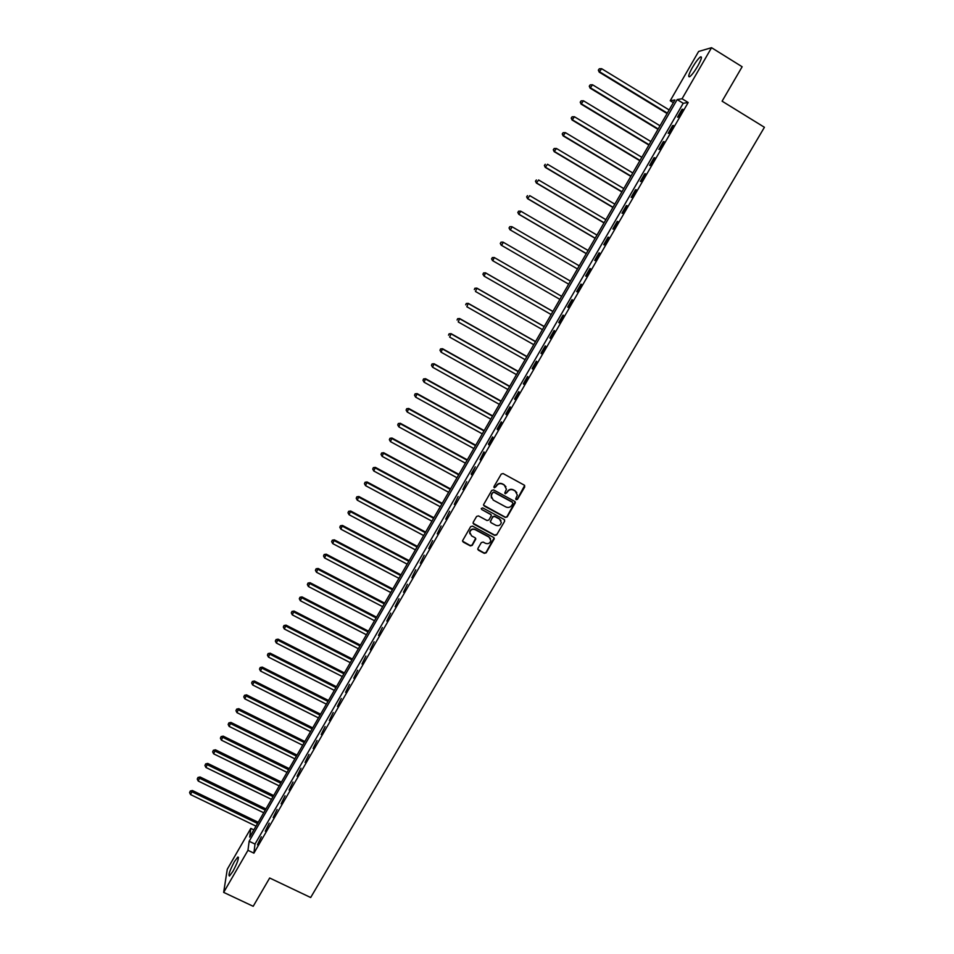 <?xml version="1.0" encoding="UTF-8"?>
<svg xmlns="http://www.w3.org/2000/svg" width="954" height="954" viewBox="0 0 954 954"><rect width="100%" height="100%" fill="white"/><g stroke="black" fill="none" stroke-linecap="round" stroke-linejoin="round"><path stroke-width="1.43" d="M516.186 499.705L517.485 499.336L524.736 486.934L524.259 485.121L503.104 473.566L501.244 474.09L493.993 486.552L494.339 487.816L496.581 485.836C498.131 483.69 500.111 483.118 502.531 484.143L504.296 485.109L506.431 489.223L504.809 492.872L505.274 493.767L507.516 491.787C509.066 489.652 511.046 489.08 513.455 490.106L515.22 491.06L517.354 495.102L515.72 498.811L516.186 499.705M515.744 499.157L517.318 499.014L524.664 485.479M493.898 487.244L495.496 487.136L496.581 485.836M504.833 493.206L506.419 493.087L507.516 491.787M234.35 861.76L237.832 857.05C239.204 857.729 237.57 862.499 232.931 871.336L229.461 876.034C228.101 875.295 229.735 870.537 234.35 861.76M692.413 67.484C695.609 62.105 698.268 58.588 700.391 56.942C702.371 56.214 701.476 59.279 697.708 66.16C694.5 71.562 691.841 75.068 689.754 76.678C687.774 77.393 688.669 74.329 692.413 67.484M477.906 548.419L478.395 550.196L484.31 553.356L486.146 552.831L494.279 538.736L493.612 537.46L472.516 526.119L470.656 526.644L462.547 540.751L463.215 542.087L470.382 545.915L472.218 545.378L475.784 539.082L475.128 537.77L471.574 535.874L469.797 532.344C470.68 529.649 472.48 528.766 475.175 529.685L489.068 537.138L490.845 540.572C489.998 543.303 488.209 544.221 485.455 543.315L483.153 542.075L481.305 542.599L477.906 548.419M711.553 47.7L742.14 66.756L722.095 101.184L764.416 127.276L310.67 897.523L269.672 878.002L253.192 906.3L223.665 892.384L227.267 869.273L250.819 828.406L249.686 837.111L674.919 99.955L670.221 100.742L698.626 51.468L711.553 47.7L682.062 98.751L677.161 99.574L249.149 841.261L247.968 850.312L223.665 892.384M688.192 102.519L683.207 103.282L255.004 844.063L253.907 853.15L688.192 102.519L682.062 98.751M253.907 853.15L247.968 850.312M505.334 517.438L507.182 516.913L515.387 502.663L514.719 501.399L493.588 489.903L491.727 490.439L483.547 504.702L484.215 506.014L505.334 517.438L507.027 516.579L515.16 501.792M504.63 521.266L496.64 534.908L494.792 535.433L473.697 524.092L473.196 522.291L476.606 516.436L478.455 515.899L487.029 520.526L488.889 520.002L491.322 515.613L490.654 514.313L481.722 509.496L481.257 508.565L482.676 507.862L504.141 519.465L504.63 521.266L496.64 534.908M682.015 109.376L677.519 117.151L678.33 117.056L682.837 109.269L682.015 109.376L682.575 109.722M672.653 125.558L668.182 133.31L668.969 133.25L673.452 125.487L672.653 125.558L673.214 125.904M663.328 141.681L658.868 149.396L659.631 149.384L664.103 141.645L663.328 141.681L663.889 142.015M654.039 157.744L649.602 165.436L650.342 165.447L654.802 157.744L654.039 157.744L654.599 158.078M644.785 173.747L640.361 181.403L641.076 181.463L645.524 173.783L644.785 173.747L645.345 174.081M635.567 189.691L631.154 197.311L631.846 197.418L636.27 189.763L635.567 189.691L636.127 190.025M626.384 205.563L621.984 213.171L622.664 213.302L627.064 205.682L626.384 205.563L626.945 205.897M617.238 221.388L612.85 228.972L613.505 229.139L617.894 221.543L617.238 221.388L617.798 221.722M608.115 237.152L603.751 244.701L604.383 244.916L608.759 237.343L608.115 237.152L608.676 237.486M599.029 252.858L594.688 260.382L595.284 260.633L599.649 253.096L599.029 252.858L599.589 253.192M589.989 268.515L585.649 276.004L586.233 276.29L590.574 268.778L589.989 268.515L590.538 268.837M580.974 284.101L576.657 291.566L577.206 291.888L581.535 284.399L580.974 284.101L581.523 284.423M571.983 299.639L567.69 307.069L568.226 307.426L572.531 299.973L571.983 299.639M563.039 315.118L558.746 322.524L559.271 322.905L563.564 315.488L563.039 315.118M554.119 330.537L549.85 337.919L550.339 338.336L554.62 330.943L554.119 330.537M545.235 345.897L540.978 353.254L541.455 353.707L545.712 346.338L545.235 345.897M536.375 361.208L532.141 368.53L532.594 369.031L536.84 361.685L536.375 361.208M527.562 376.46L523.341 383.758L523.77 384.283L528.003 376.973L527.562 376.46M518.773 391.653L514.564 398.927L514.969 399.487L519.191 392.201L518.773 391.653M510.02 406.798L505.823 414.048L506.216 414.644L510.414 407.37L510.02 406.798M501.291 421.883L497.117 429.097L497.475 429.729L501.661 422.491L501.291 421.883M492.598 436.908L488.436 444.111L488.782 444.767L492.956 437.564L492.598 436.908M483.94 451.886L480.112 459.756L484.274 452.566L483.94 451.886M475.307 466.816L471.169 473.959L471.479 474.687L475.307 466.816M466.709 481.687L462.869 489.557L466.709 481.687M458.135 496.497L454.295 504.392L458.135 496.497M449.596 511.261L445.756 519.155L449.596 511.261M441.094 525.976L437.242 533.87L441.094 525.976M432.615 540.632L428.763 548.538L432.615 540.632M424.172 555.24L420.309 563.146L424.172 555.24M415.753 569.788L411.889 577.707L415.753 569.788M407.37 584.289L403.494 592.219L407.37 584.289M399.01 598.742L395.135 606.672L399.01 598.742M390.687 613.136L386.799 621.078L390.687 613.136M382.387 627.494L378.499 635.436L382.387 627.494M374.111 641.792L370.224 649.734L374.111 641.792M365.883 656.03L361.983 663.996L365.883 656.03M357.667 670.233L353.767 678.199L357.667 670.233M349.486 684.376L345.587 692.354L349.486 684.376M341.329 698.483L337.43 706.449L341.329 698.483M333.208 712.531L329.297 720.509L333.208 712.531M325.111 726.531L321.2 734.508L325.111 726.531M317.05 740.471L313.127 748.461L317.05 740.471M309.001 754.375L305.077 762.377L309.001 754.375M300.987 768.232L297.064 776.234L300.987 768.232M293.009 782.041L289.074 790.043L293.009 782.041M285.055 795.791L281.12 803.805L285.055 795.791M277.125 809.505L273.178 817.518L277.125 809.505M269.219 823.171L265.284 831.196L269.219 823.171M261.348 836.789L257.401 844.815L261.348 836.789M253.871 829.873L250.819 828.406M673.357 102.662L670.221 100.742M683.207 103.282L677.161 99.574M255.004 844.063L249.149 841.261M516.806 492.598L515.22 491.06M507.361 491.489C508.911 489.342 510.891 488.782 513.3 489.796L515.053 490.75M505.93 486.719L504.296 485.109M496.438 485.526C497.988 483.392 499.968 482.819 502.376 483.845L504.141 484.799M483.571 505.203L505.179 517.104M512.823 503.593L512.477 502.329L493.933 492.252L492.634 492.622L491.095 495.901L493.23 500.087L505.906 506.968C508.315 507.969 510.295 507.409 511.833 505.274L512.823 503.593M491.358 497.988L491.501 494.005L493.79 491.942L512.322 502.019M473.041 523.221L494.649 535.087L496.497 534.562M491.155 514.79L481.722 509.496M495.913 525.32C498.68 526.226 500.48 525.296 501.315 522.53L499.538 519.119L494.649 516.472L492.801 516.996L490.356 521.385L491.024 522.673L495.913 525.32M500.969 520.574L499.538 519.119M490.38 521.874L492.658 516.674L494.506 516.138L499.395 518.785M504.487 520.932L504.618 519.906M490.559 538.712L489.068 537.138M469.881 533.799L469.666 531.998C470.56 529.315 472.361 528.433 475.056 529.339L488.937 536.792M462.547 541.168L470.25 545.557L472.099 545.032L475.652 538.294M477.751 549.313L484.167 552.998L486.015 552.473L494.112 537.925M669.159 109.948L601.64 68.7L599.195 72.122L667.084 113.538M598.599 70.059L599.327 68.771L598.349 70.143L599.816 71.92L667.335 113.121M599.327 68.771L601.64 68.7M599.195 72.122L598.349 70.143M660.025 125.785L592.529 84.775L590.121 88.15L657.974 129.339M589.5 86.11L590.228 84.834L589.274 86.182L590.717 87.983L658.2 128.957M590.228 84.834L592.529 84.775M590.121 88.15L589.274 86.182M650.914 141.574L583.466 100.79L581.081 104.105L648.899 145.068M580.449 102.114L581.177 100.838L580.223 102.161L581.654 103.986L649.09 144.734M581.177 100.838L583.466 100.79M581.081 104.105L580.223 102.161M641.839 157.303L574.427 116.746L572.078 120.013L639.848 160.749M571.422 118.057L572.15 116.782L571.207 118.093L572.627 119.93L640.027 160.451M572.15 116.782L574.427 116.746M572.078 120.013L571.207 118.093M632.8 172.984L565.424 132.642L563.11 135.862L630.844 176.371M562.443 133.93L563.158 132.666L562.228 133.954L563.635 135.814L630.999 176.108M563.158 132.666L565.424 132.642M563.11 135.862L562.228 133.954M623.785 188.594L556.456 148.478L554.167 151.65L621.865 191.945M553.475 149.754L554.191 148.49L553.284 149.766L554.668 151.638L621.996 191.718M554.191 148.49L556.456 148.478M554.167 151.65L553.284 149.766M614.817 204.156L547.524 164.255L545.259 167.379L612.909 207.459M544.555 165.519L545.271 164.267L544.364 165.519L545.736 167.403L613.028 207.256M545.259 167.379L544.364 165.519M605.873 219.658L538.616 179.984L536.386 183.049L604.001 222.902M535.671 181.224L536.375 179.972L535.48 181.2L536.84 183.12L604.085 222.747M536.386 183.049L535.48 181.2M596.966 235.101L529.756 195.642L527.538 198.67L595.117 238.309M526.811 196.882L527.514 195.63L526.632 196.846L527.979 198.766L595.189 238.19M527.538 198.67L526.632 196.846M588.081 250.497L520.908 211.251L518.726 214.233L586.269 253.645M517.986 212.468L518.69 211.228L517.819 212.42L519.155 214.364L586.316 253.561M518.523 211.18L520.49 211.12L518.69 211.228M518.726 214.233L517.819 212.42M509.949 229.735L577.444 268.933L509.949 229.735L509.031 227.934L509.889 226.766L509.031 227.934M579.233 265.832L512.107 226.802L510.354 229.902L509.186 228.006M509.734 226.706L511.702 226.635L509.889 226.766M501.208 245.178L568.656 284.161L501.208 245.178L500.278 243.401L501.124 242.244L500.278 243.401M570.42 281.108L503.33 242.292L501.589 245.381L500.421 243.485M500.969 242.173L502.949 242.089L501.124 242.244M492.395 257.675L491.692 258.904L492.395 257.675L494.589 257.723L561.644 296.336L494.232 257.497L492.848 260.8L559.891 299.365M491.692 258.904L492.491 260.561L491.548 258.808M492.252 257.58L494.232 257.497M552.926 311.445L485.538 272.832L484.143 276.171L551.15 314.534M552.891 311.505L485.884 273.106L483.559 272.939L482.998 274.275L483.69 273.047M482.998 274.275L484.143 276.171L482.867 274.168M483.559 272.939L485.538 272.832M544.221 326.53L476.881 288.12L475.474 291.483L542.432 329.631M544.174 326.614L477.203 288.43L474.901 288.239L474.329 289.587L475.02 288.358M474.901 288.239L476.881 288.12M535.552 341.556L468.259 303.36L466.828 306.747L533.751 344.68M535.48 341.675L468.557 303.694L466.267 303.491L465.695 304.839L466.387 303.622M466.267 303.491L468.259 303.36M526.918 356.522L459.661 318.541L458.218 321.951L525.105 359.682M526.823 356.689L459.947 318.91L457.67 318.684L457.085 320.043L457.777 318.827M457.67 318.684L459.661 318.541M518.32 371.44L451.099 333.661L449.644 337.096L516.484 374.624M518.201 371.643L451.361 334.067L449.095 333.817L448.523 335.188L449.203 333.983M449.095 333.817L451.099 333.661M509.734 386.31L442.561 348.735L441.094 352.193L507.886 389.506M509.603 386.537L442.799 349.176L440.569 348.902L439.973 350.273L440.653 349.069M441.094 352.193L439.973 350.273M440.569 348.902L442.561 348.735M501.196 401.121L434.058 363.748L432.579 367.23L499.336 404.353M501.041 401.384L434.285 364.225L432.055 363.927L431.458 365.31L432.138 364.118M432.579 367.23L431.458 365.31M432.055 363.927L434.058 363.748M492.681 415.884L425.591 378.714L424.089 382.22L490.809 419.128M492.502 416.182L425.782 379.227L423.576 378.905L422.98 380.3L423.659 379.108M424.089 382.22L422.98 380.3M423.576 378.905L425.591 378.714M484.191 430.588L417.148 393.62L415.634 397.15L482.307 433.867M484 430.922L417.327 394.169L415.133 393.823L414.525 395.23L415.205 394.038M415.634 397.15L414.525 395.23M415.133 393.823L417.148 393.62M475.736 445.244L408.729 408.479L407.215 412.021L473.84 448.547M475.533 445.613L408.896 409.051L406.726 408.694L406.106 410.101L406.786 408.92M407.215 412.021L406.106 410.101M406.726 408.694L408.729 408.479M467.317 459.852L400.346 423.29L398.82 426.855L465.397 463.167M467.09 460.245L400.489 423.886L398.331 423.504L397.723 424.935L398.39 423.743M398.82 426.855L397.723 424.935M398.331 423.504L400.346 423.29M458.922 474.4L391.999 438.041L390.448 441.619L456.99 477.751M458.671 474.83L392.118 438.673L389.983 438.268L389.363 439.699L390.031 438.518M390.448 441.619L389.363 439.699M389.983 438.268L391.999 438.041M450.55 488.901L383.675 452.733L382.113 456.346L448.618 492.276M450.288 489.366L383.782 453.4L381.648 452.971L381.028 454.414L381.695 453.245M382.113 456.346L381.028 454.414M381.648 452.971L383.675 452.733M442.215 503.354L375.375 467.377L373.801 471.014L440.271 506.741M441.929 503.855L375.459 468.08L373.36 467.639L372.728 469.082L373.384 467.913M373.801 471.014L372.728 469.082M373.36 467.639L375.375 467.377M433.915 517.76L367.111 481.973L365.525 485.634L431.947 521.17M433.605 518.284L367.183 482.712L365.084 482.235L364.452 483.702L365.108 482.533M365.525 485.634L364.452 483.702M365.084 482.235L367.111 481.973M425.639 532.105L358.883 496.521L357.285 500.194L423.659 535.54M425.305 532.666L358.931 497.284L356.856 496.796L356.212 498.262L356.868 497.094M357.285 500.194L356.212 498.262M356.856 496.796L358.883 496.521M417.387 546.403L350.678 511.01L349.057 514.707L415.395 549.862M417.041 547L350.702 511.809L348.639 511.296L347.995 512.775L348.651 511.618M349.057 514.707L347.995 512.775M348.639 511.296L350.678 511.01M409.159 560.654L342.498 525.451L340.864 529.172L407.155 564.136M408.801 561.286L342.51 526.286L340.459 525.749L339.803 527.24L340.459 526.083M340.864 529.172L339.803 527.24M340.459 525.749L342.498 525.451M400.978 574.857L334.353 539.845L332.707 543.577L398.951 578.351M400.597 575.512L334.341 540.703L332.314 540.155L331.646 541.645L332.302 540.489M332.707 543.577L331.646 541.645M332.314 540.155L334.353 539.845M392.809 589.012L326.232 554.191L324.575 557.935L390.782 592.529M392.416 589.703L326.196 555.073L324.181 554.501L323.525 556.003L324.169 554.858M324.575 557.935L323.525 556.003M324.181 554.501L326.232 554.191M384.677 603.119L318.135 568.477L316.478 572.257L382.637 606.649M384.259 603.834L318.087 569.395L316.096 568.799L315.428 570.313L316.072 569.168M316.478 572.257L315.428 570.313M316.096 568.799L318.135 568.477M376.568 617.166L310.074 582.715L308.392 586.507L374.517 620.732M376.138 617.918L310.014 583.669L308.023 583.049L307.355 584.575L307.999 583.431M308.392 586.507L307.355 584.575M308.023 583.049L310.074 582.715M368.482 631.178L302.036 596.906L300.343 600.722L366.419 634.756M368.041 631.953L301.953 597.884L299.985 597.252L299.306 598.778L299.95 597.645M300.343 600.722L299.306 598.778M299.985 597.252L302.036 596.906M360.433 645.131L294.023 611.049L292.329 614.889L358.358 648.732M359.968 645.941L293.927 612.051L291.972 611.407L291.292 612.945L291.936 611.812M292.329 614.889L291.292 612.945M291.972 611.407L294.023 611.049M352.408 659.035L286.045 625.144L284.34 628.996L350.321 662.66M351.931 659.882L285.938 626.182L283.994 625.514L283.302 627.052L283.946 625.919M284.34 628.996L283.302 627.052M283.994 625.514L286.045 625.144M344.418 672.904L278.091 639.18L276.374 643.056L342.319 676.541M343.917 673.774L277.96 640.253L276.04 639.562L275.348 641.112L275.98 639.991M276.374 643.056L275.348 641.112M276.04 639.562L278.091 639.18M336.452 686.713L270.173 653.18L268.432 657.079L334.341 690.374M335.927 687.607L270.018 654.277L268.11 653.562L267.418 655.124L268.05 654.003M268.432 657.079L267.418 655.124M268.11 653.562L270.173 653.18M328.51 700.486L262.278 667.12L260.525 671.044L326.387 704.159M327.973 701.405L262.111 668.253L260.215 667.526L259.512 669.088L260.144 667.979M260.525 671.044L259.512 669.088M260.215 667.526L262.278 667.12M320.592 714.2L254.408 681.025L252.643 684.96L318.457 717.897M320.043 715.154L254.217 682.182L252.345 681.43L251.629 683.004L252.261 681.895M252.643 684.96L251.629 683.004M252.345 681.43L254.408 681.025M312.709 727.878L246.561 694.87L244.784 698.829L310.563 731.599M312.137 728.856L246.359 696.062L244.498 695.299L243.783 696.873L244.415 695.764M244.784 698.829L243.783 696.873M244.498 695.299L246.561 694.87M304.851 741.496L238.738 708.679L236.962 712.65L302.692 745.241M304.254 742.51L238.524 709.883L236.675 709.108L235.96 710.694L236.58 709.585M236.962 712.65L235.96 710.694M236.675 709.108L238.738 708.679M297.016 755.079L230.951 722.44L229.163 726.423L294.846 758.835M296.408 756.128L230.725 723.669L228.888 722.87L228.161 724.468L228.793 723.37M229.163 726.423L228.161 724.468M228.888 722.87L230.951 722.44M289.205 768.614L223.188 736.142L221.388 740.149L287.023 772.394M288.585 769.687L222.938 737.406L221.113 736.595L220.398 738.193L221.018 737.096M221.388 740.149L220.398 738.193M221.113 736.595L223.188 736.142M281.418 782.101L215.461 749.808L213.636 753.827L279.236 785.905M280.786 783.198L213.374 750.261L212.647 751.871L213.267 750.774M213.636 753.827L212.647 751.871M213.374 750.261L215.461 749.808M273.667 795.541L207.745 763.427L205.921 767.469L271.473 799.357M273.023 796.673L205.67 763.892L204.931 765.502L205.551 764.416M205.921 767.469L204.931 765.502M205.67 763.892L207.745 763.427M265.939 808.944L200.066 776.985L198.229 781.052L263.733 812.772M265.272 810.101L197.979 777.462L197.239 779.084L197.86 777.999M198.229 781.052L197.239 779.084M197.979 777.462L200.066 776.985M258.236 822.288L192.41 790.508L190.561 794.587L256.018 826.152M257.556 823.481L190.323 790.997L189.584 792.631L190.192 791.546M190.561 794.587L189.584 792.631M190.323 790.997L192.41 790.508M237.832 857.05L238.488 857.36M700.391 56.942L701.464 57.61"/></g></svg>
